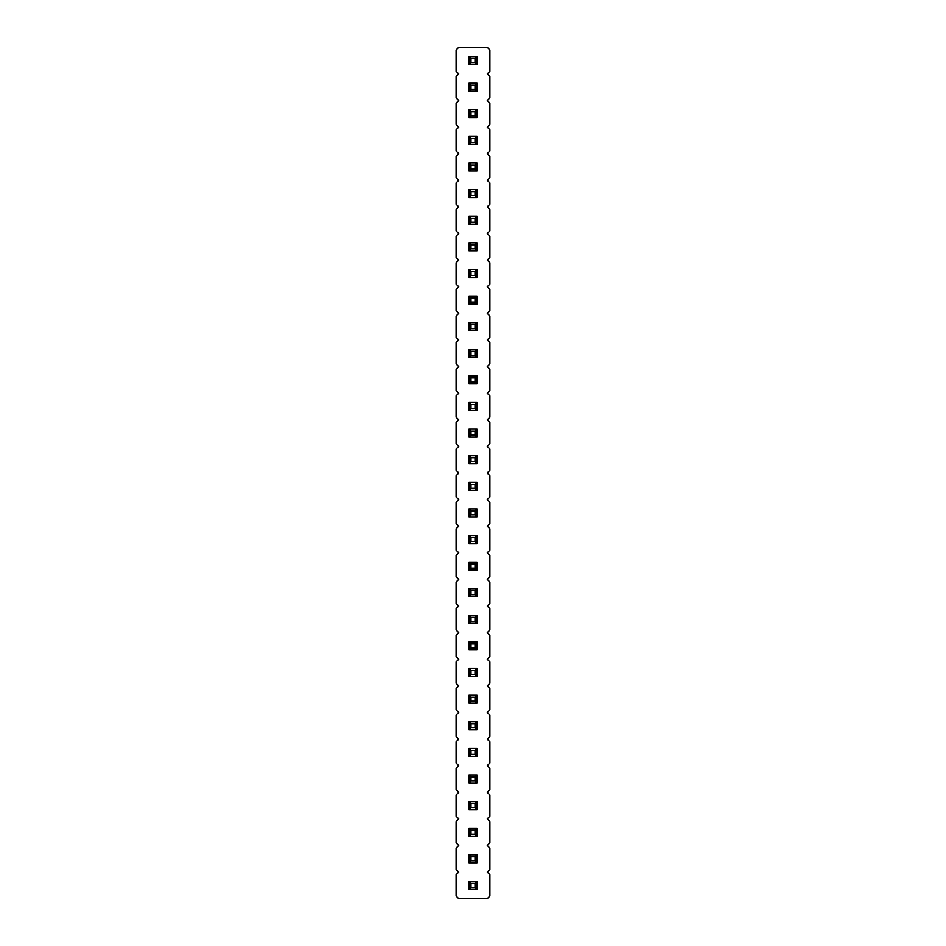 <?xml version="1.0" encoding="UTF-8"?>
<svg xmlns="http://www.w3.org/2000/svg" width="946" height="946" viewBox="0 0 946 946"><rect width="100%" height="100%" fill="white"/><g stroke="black" fill="none" stroke-linecap="round" stroke-linejoin="round"><path stroke-width="0.71" stroke-dasharray="4.73 3.55" d="M458.763 47.3L456.102 49.961L456.102 71.246L458.763 73.906L456.102 76.567L456.102 97.852L458.763 100.513L456.102 103.173L456.102 124.458L458.763 127.119L456.102 129.779L456.102 151.064L458.763 153.725L456.102 156.386L456.102 177.671L458.763 180.331L456.102 182.992L456.102 204.277L458.763 206.938L456.102 209.598L456.102 230.883L458.763 233.544L456.102 236.204L456.102 257.489L458.763 260.15L456.102 262.811L456.102 284.096L458.763 286.756L456.102 289.417L456.102 310.702L458.763 313.363L456.102 316.023L456.102 337.308L458.763 339.969L456.102 342.629L456.102 363.914L458.763 366.575L456.102 369.236L456.102 390.521L458.763 393.181L456.102 395.842L456.102 417.127L458.763 419.788L456.102 422.448L456.102 443.733L458.763 446.394L456.102 449.054L456.102 470.339L458.763 473L456.102 475.661L456.102 496.946L458.763 499.606L456.102 502.267L456.102 523.552L458.763 526.213L456.102 528.873L456.102 550.158L458.763 552.819L456.102 555.479L456.102 576.764L458.763 579.425L456.102 582.086L456.102 603.371L458.763 606.031L456.102 608.692L456.102 629.977L458.763 632.638L456.102 635.298L456.102 656.583L458.763 659.244L456.102 661.904L456.102 683.189L458.763 685.85L456.102 688.511L456.102 709.796L458.763 712.456L456.102 715.117L456.102 736.402L458.763 739.063L456.102 741.723L456.102 763.008L458.763 765.669L456.102 768.329L456.102 789.614L458.763 792.275L456.102 794.936L456.102 816.221L458.763 818.881L456.102 821.542L456.102 842.827L458.763 845.488L456.102 848.148L456.102 869.433L458.763 872.094L456.102 874.754L456.102 896.039L458.763 898.7L487.237 898.7L489.898 896.039L489.898 874.754L487.237 872.094L489.898 869.433L489.898 848.148L487.237 845.488L489.898 842.827L489.898 821.542L487.237 818.881L489.898 816.221L489.898 794.936L487.237 792.275L489.898 789.614L489.898 768.329L487.237 765.669L489.898 763.008L489.898 741.723L487.237 739.063L489.898 736.402L489.898 715.117L487.237 712.456L489.898 709.796L489.898 688.511L487.237 685.85L489.898 683.189L489.898 661.904L487.237 659.244L489.898 656.583L489.898 635.298L487.237 632.638L489.898 629.977L489.898 608.692L487.237 606.031L489.898 603.371L489.898 582.086L487.237 579.425L489.898 576.764L489.898 555.479L487.237 552.819L489.898 550.158L489.898 528.873L487.237 526.213L489.898 523.552L489.898 502.267L487.237 499.606L489.898 496.946L489.898 475.661L487.237 473L489.898 470.339L489.898 449.054L487.237 446.394L489.898 443.733L489.898 422.448L487.237 419.788L489.898 417.127L489.898 395.842L487.237 393.181L489.898 390.521L489.898 369.236L487.237 366.575L489.898 363.914L489.898 342.629L487.237 339.969L489.898 337.308L489.898 316.023L487.237 313.363L489.898 310.702L489.898 289.417L487.237 286.756L489.898 284.096L489.898 262.811L487.237 260.15L489.898 257.489L489.898 236.204L487.237 233.544L489.898 230.883L489.898 209.598L487.237 206.938L489.898 204.277L489.898 182.992L487.237 180.331L489.898 177.671L489.898 156.386L487.237 153.725L489.898 151.064L489.898 129.779L487.237 127.119L489.898 124.458L489.898 103.173L487.237 100.513L489.898 97.852L489.898 76.567L487.237 73.906L489.898 71.246L489.898 49.961L487.237 47.3L458.763 47.3M476.997 774.987L476.997 782.957L469.003 782.957L469.003 774.987L476.997 774.987L469.003 774.987L471.002 776.973L474.998 776.973L476.997 774.987L469.003 774.987L469.003 782.957L476.997 782.957L476.997 774.987L476.997 782.957L469.003 782.957L469.003 774.987M476.997 748.381L476.997 756.351L469.003 756.351L469.003 748.381L476.997 748.381L469.003 748.381L471.002 750.367L474.998 750.367L476.997 748.381L469.003 748.381L469.003 756.351L476.997 756.351L476.997 748.381L476.997 756.351L469.003 756.351L469.003 748.381M476.997 695.168L476.997 703.138L469.003 703.138L476.997 703.138L476.997 695.168L469.003 695.168L476.997 695.168L469.003 695.168L471.002 697.155L474.998 697.155L476.997 695.168L476.997 703.138L469.003 703.138L469.003 695.168M476.997 721.774L476.997 729.744L469.003 729.744L469.003 721.774L476.997 721.774L469.003 721.774L471.002 723.761L474.998 723.761L476.997 721.774L469.003 721.774L469.003 729.744L476.997 729.744L476.997 721.774L476.997 729.744L469.003 729.744L469.003 721.774M476.997 668.562L476.997 676.532L469.003 676.532L476.997 676.532L476.997 668.562L469.003 668.562L476.997 668.562L469.003 668.562L471.002 670.548L474.998 670.548L476.997 668.562L476.997 676.532L469.003 676.532L469.003 668.562M476.997 562.137L476.997 570.107L469.003 570.107L476.997 570.107L476.997 562.137L469.003 562.137L476.997 562.137L469.003 562.137L471.002 564.123L474.998 564.123L476.997 562.137L476.997 570.107L469.003 570.107L469.003 562.137M476.997 588.743L476.997 596.713L469.003 596.713L476.997 596.713L476.997 588.743L469.003 588.743L476.997 588.743L469.003 588.743L471.002 590.73L474.998 590.73L476.997 588.743L476.997 596.713L469.003 596.713L469.003 588.743M476.997 615.349L476.997 623.319L469.003 623.319L476.997 623.319L476.997 615.349L469.003 615.349L476.997 615.349L469.003 615.349L471.002 617.336L474.998 617.336L476.997 615.349L476.997 623.319L469.003 623.319L469.003 615.349M476.997 641.956L476.997 649.926L469.003 649.926L476.997 649.926L476.997 641.956L469.003 641.956L476.997 641.956L469.003 641.956L471.002 643.942L474.998 643.942L476.997 641.956L476.997 649.926L469.003 649.926L469.003 641.956M476.997 535.531L476.997 543.501L469.003 543.501L476.997 543.501L476.997 535.531L469.003 535.531L476.997 535.531L469.003 535.531L471.002 537.517L474.998 537.517L476.997 535.531L476.997 543.501L469.003 543.501L469.003 535.531M476.997 349.287L476.997 357.257L469.003 357.257L469.003 349.287L476.997 349.287L469.003 349.287L471.002 351.273L474.998 351.273L476.997 349.287L469.003 349.287L469.003 357.257L476.997 357.257L476.997 349.287L476.997 357.257L469.003 357.257L469.003 349.287M476.997 375.893L476.997 383.863L469.003 383.863L476.997 383.863L476.997 375.893L469.003 375.893L476.997 375.893L469.003 375.893L471.002 377.88L474.998 377.88L476.997 375.893L476.997 383.863L469.003 383.863L469.003 375.893M476.997 402.499L476.997 410.469L469.003 410.469L469.003 402.499L476.997 402.499L469.003 402.499L471.002 404.486L474.998 404.486L476.997 402.499L469.003 402.499L469.003 410.469L476.997 410.469L476.997 402.499L476.997 410.469L469.003 410.469L469.003 402.499M476.997 508.924L476.997 516.894L469.003 516.894L476.997 516.894L476.997 508.924L469.003 508.924L476.997 508.924L469.003 508.924L471.002 510.911L474.998 510.911L476.997 508.924L476.997 516.894L469.003 516.894L469.003 508.924M476.997 482.318L476.997 490.288L469.003 490.288L476.997 490.288L476.997 482.318L469.003 482.318L476.997 482.318L469.003 482.318L471.002 484.305L474.998 484.305L476.997 482.318L476.997 490.288L469.003 490.288L469.003 482.318M476.997 455.712L476.997 463.682L469.003 463.682L476.997 463.682L476.997 455.712L469.003 455.712L476.997 455.712L469.003 455.712L471.002 457.698L474.998 457.698L476.997 455.712L476.997 463.682L469.003 463.682L469.003 455.712M476.997 429.106L476.997 437.076L469.003 437.076L476.997 437.076L476.997 429.106L469.003 429.106L476.997 429.106L469.003 429.106L471.002 431.092L474.998 431.092L476.997 429.106L476.997 437.076L469.003 437.076L469.003 429.106M476.997 854.806L476.997 862.776L469.003 862.776L469.003 854.806L476.997 854.806L469.003 854.806L471.002 856.792L474.998 856.792L476.997 854.806L469.003 854.806L469.003 862.776L476.997 862.776L476.997 854.806L476.997 862.776L469.003 862.776L469.003 854.806M476.997 828.199L476.997 836.169L469.003 836.169L469.003 828.199L476.997 828.199L469.003 828.199L471.002 830.186L474.998 830.186L476.997 828.199L469.003 828.199L469.003 836.169L476.997 836.169L476.997 828.199L476.997 836.169L469.003 836.169L469.003 828.199M476.997 801.593L476.997 809.563L469.003 809.563L476.997 809.563L476.997 801.593L469.003 801.593L476.997 801.593L469.003 801.593L471.002 803.58L474.998 803.58L476.997 801.593L476.997 809.563L469.003 809.563L469.003 801.593M476.997 322.681L476.997 330.651L469.003 330.651L476.997 330.651L476.997 322.681L469.003 322.681L476.997 322.681L469.003 322.681L471.002 324.667L474.998 324.667L476.997 322.681L476.997 330.651L469.003 330.651L469.003 322.681M476.997 242.862L476.997 250.832L469.003 250.832L476.997 250.832L476.997 242.862L469.003 242.862L476.997 242.862L469.003 242.862L471.002 244.848L474.998 244.848L476.997 242.862L476.997 250.832L469.003 250.832L469.003 242.862M476.997 269.468L476.997 277.438L469.003 277.438L476.997 277.438L476.997 269.468L469.003 269.468L476.997 269.468L469.003 269.468L471.002 271.455L474.998 271.455L476.997 269.468L476.997 277.438L469.003 277.438L469.003 269.468M476.997 296.074L476.997 304.044L469.003 304.044L469.003 296.074L476.997 296.074L469.003 296.074L471.002 298.061L474.998 298.061L476.997 296.074L469.003 296.074L469.003 304.044L476.997 304.044L476.997 296.074L476.997 304.044L469.003 304.044L469.003 296.074M476.997 56.618L476.997 64.588L469.003 64.588L476.997 64.588L476.997 56.618L469.003 56.618L476.997 56.618L469.003 56.618L471.002 58.605L474.998 58.605L476.997 56.618L476.997 64.588L469.003 64.588L469.003 56.618M476.997 83.224L476.997 91.194L469.003 91.194L469.003 83.224L476.997 83.224L469.003 83.224L471.002 85.211L474.998 85.211L476.997 83.224L469.003 83.224L469.003 91.194L476.997 91.194L476.997 83.224L476.997 91.194L469.003 91.194L469.003 83.224M476.997 109.831L476.997 117.801L469.003 117.801L476.997 117.801L476.997 109.831L469.003 109.831L476.997 109.831L469.003 109.831L471.002 111.817L474.998 111.817L476.997 109.831L476.997 117.801L469.003 117.801L469.003 109.831M476.997 136.437L476.997 144.407L469.003 144.407L476.997 144.407L476.997 136.437L469.003 136.437L476.997 136.437L469.003 136.437L471.002 138.423L474.998 138.423L476.997 136.437L476.997 144.407L469.003 144.407L469.003 136.437M476.997 216.256L476.997 224.226L469.003 224.226L469.003 216.256L476.997 216.256L469.003 216.256L471.002 218.242L474.998 218.242L476.997 216.256L469.003 216.256L469.003 224.226L476.997 224.226L476.997 216.256L476.997 224.226L469.003 224.226L469.003 216.256M476.997 189.649L476.997 197.619L469.003 197.619L476.997 197.619L476.997 189.649L469.003 189.649L476.997 189.649L469.003 189.649L471.002 191.636L474.998 191.636L476.997 189.649L476.997 197.619L469.003 197.619L469.003 189.649M476.997 163.043L476.997 171.013L469.003 171.013L476.997 171.013L476.997 163.043L469.003 163.043L476.997 163.043L469.003 163.043L471.002 165.03L474.998 165.03L476.997 163.043L476.997 171.013L469.003 171.013L469.003 163.043M476.997 881.412L476.997 889.382L469.003 889.382L476.997 889.382L476.997 881.412L469.003 881.412L476.997 881.412L469.003 881.412L471.002 883.398L474.998 883.398L476.997 881.412L476.997 889.382L469.003 889.382L469.003 881.412M469.003 782.957L471.002 780.97L474.998 780.97L474.998 776.973M476.997 782.957L474.998 780.97M471.002 780.97L471.002 776.973M469.003 756.351L471.002 754.364L474.998 754.364L474.998 750.367M476.997 756.351L474.998 754.364M471.002 754.364L471.002 750.367M469.003 703.138L471.002 701.152L471.002 697.155M476.997 703.138L474.998 701.152L474.998 697.155M471.002 701.152L474.998 701.152M469.003 729.744L471.002 727.758L474.998 727.758L474.998 723.761M476.997 729.744L474.998 727.758M471.002 727.758L471.002 723.761M476.997 676.532L474.998 674.545L474.998 670.548M469.003 676.532L471.002 674.545L471.002 670.548M471.002 674.545L474.998 674.545M476.997 570.107L474.998 568.12L474.998 564.123M469.003 570.107L471.002 568.12L471.002 564.123M471.002 568.12L474.998 568.12M476.997 596.713L474.998 594.727L474.998 590.73M469.003 596.713L471.002 594.727L471.002 590.73M471.002 594.727L474.998 594.727M476.997 623.319L474.998 621.333L474.998 617.336M469.003 623.319L471.002 621.333L471.002 617.336M471.002 621.333L474.998 621.333M476.997 649.926L474.998 647.939L474.998 643.942M469.003 649.926L471.002 647.939L471.002 643.942M471.002 647.939L474.998 647.939M476.997 543.501L474.998 541.514L474.998 537.517M469.003 543.501L471.002 541.514L471.002 537.517M471.002 541.514L474.998 541.514M469.003 357.257L471.002 355.27L474.998 355.27L474.998 351.273M476.997 357.257L474.998 355.27M471.002 355.27L471.002 351.273M476.997 383.863L474.998 381.877L474.998 377.88M469.003 383.863L471.002 381.877L471.002 377.88M471.002 381.877L474.998 381.877M469.003 410.469L471.002 408.483L474.998 408.483L474.998 404.486M476.997 410.469L474.998 408.483M471.002 408.483L471.002 404.486M476.997 516.894L474.998 514.908L474.998 510.911M469.003 516.894L471.002 514.908L471.002 510.911M471.002 514.908L474.998 514.908M469.003 490.288L471.002 488.302L471.002 484.305M476.997 490.288L474.998 488.302L474.998 484.305M471.002 488.302L474.998 488.302M469.003 463.682L471.002 461.695L471.002 457.698M476.997 463.682L474.998 461.695L474.998 457.698M471.002 461.695L474.998 461.695M469.003 437.076L471.002 435.089L471.002 431.092M476.997 437.076L474.998 435.089L474.998 431.092M471.002 435.089L474.998 435.089M469.003 862.776L471.002 860.789L474.998 860.789L474.998 856.792M476.997 862.776L474.998 860.789M471.002 860.789L471.002 856.792M469.003 836.169L471.002 834.183L474.998 834.183L474.998 830.186M476.997 836.169L474.998 834.183M471.002 834.183L471.002 830.186M469.003 809.563L471.002 807.577L471.002 803.58M476.997 809.563L474.998 807.577L474.998 803.58M471.002 807.577L474.998 807.577M476.997 330.651L474.998 328.664L474.998 324.667M469.003 330.651L471.002 328.664L471.002 324.667M471.002 328.664L474.998 328.664M469.003 250.832L471.002 248.845L471.002 244.848M476.997 250.832L474.998 248.845L474.998 244.848M471.002 248.845L474.998 248.845M476.997 277.438L474.998 275.452L474.998 271.455M469.003 277.438L471.002 275.452L471.002 271.455M471.002 275.452L474.998 275.452M469.003 304.044L471.002 302.058L474.998 302.058L474.998 298.061M476.997 304.044L474.998 302.058M471.002 302.058L471.002 298.061M476.997 64.588L474.998 62.602L474.998 58.605M469.003 64.588L471.002 62.602L471.002 58.605M471.002 62.602L474.998 62.602M469.003 91.194L471.002 89.208L474.998 89.208L474.998 85.211M476.997 91.194L474.998 89.208M471.002 89.208L471.002 85.211M476.997 117.801L474.998 115.814L474.998 111.817M469.003 117.801L471.002 115.814L471.002 111.817M471.002 115.814L474.998 115.814M476.997 144.407L474.998 142.42L474.998 138.423M469.003 144.407L471.002 142.42L471.002 138.423M471.002 142.42L474.998 142.42M469.003 224.226L471.002 222.239L474.998 222.239L474.998 218.242M476.997 224.226L474.998 222.239M471.002 222.239L471.002 218.242M476.997 197.619L474.998 195.633L474.998 191.636M469.003 197.619L471.002 195.633L471.002 191.636M471.002 195.633L474.998 195.633M476.997 171.013L474.998 169.027L474.998 165.03M469.003 171.013L471.002 169.027L471.002 165.03M471.002 169.027L474.998 169.027M469.003 889.382L471.002 887.395L471.002 883.398M476.997 889.382L474.998 887.395L474.998 883.398M471.002 887.395L474.998 887.395"/><path stroke-width="1.42" d="M458.763 47.3L456.102 49.961L456.102 71.246L458.763 73.906L456.102 76.567L456.102 97.852L458.763 100.513L456.102 103.173L456.102 124.458L458.763 127.119L456.102 129.779L456.102 151.064L458.763 153.725L456.102 156.386L456.102 177.671L458.763 180.331L456.102 182.992L456.102 204.277L458.763 206.938L456.102 209.598L456.102 230.883L458.763 233.544L456.102 236.204L456.102 257.489L458.763 260.15L456.102 262.811L456.102 284.096L458.763 286.756L456.102 289.417L456.102 310.702L458.763 313.363L456.102 316.023L456.102 337.308L458.763 339.969L456.102 342.629L456.102 363.914L458.763 366.575L456.102 369.236L456.102 390.521L458.763 393.181L456.102 395.842L456.102 417.127L458.763 419.788L456.102 422.448L456.102 443.733L458.763 446.394L456.102 449.054L456.102 470.339L458.763 473L456.102 475.661L456.102 496.946L458.763 499.606L456.102 502.267L456.102 523.552L458.763 526.213L456.102 528.873L456.102 550.158L458.763 552.819L456.102 555.479L456.102 576.764L458.763 579.425L456.102 582.086L456.102 603.371L458.763 606.031L456.102 608.692L456.102 629.977L458.763 632.638L456.102 635.298L456.102 656.583L458.763 659.244L456.102 661.904L456.102 683.189L458.763 685.85L456.102 688.511L456.102 709.796L458.763 712.456L456.102 715.117L456.102 736.402L458.763 739.063L456.102 741.723L456.102 763.008L458.763 765.669L456.102 768.329L456.102 789.614L458.763 792.275L456.102 794.936L456.102 816.221L458.763 818.881L456.102 821.542L456.102 842.827L458.763 845.488L456.102 848.148L456.102 869.433L458.763 872.094L456.102 874.754L456.102 896.039L458.763 898.7L487.237 898.7L489.898 896.039L489.898 874.754L487.237 872.094L489.898 869.433L489.898 848.148L487.237 845.488L489.898 842.827L489.898 821.542L487.237 818.881L489.898 816.221L489.898 794.936L487.237 792.275L489.898 789.614L489.898 768.329L487.237 765.669L489.898 763.008L489.898 741.723L487.237 739.063L489.898 736.402L489.898 715.117L487.237 712.456L489.898 709.796L489.898 688.511L487.237 685.85L489.898 683.189L489.898 661.904L487.237 659.244L489.898 656.583L489.898 635.298L487.237 632.638L489.898 629.977L489.898 608.692L487.237 606.031L489.898 603.371L489.898 582.086L487.237 579.425L489.898 576.764L489.898 555.479L487.237 552.819L489.898 550.158L489.898 528.873L487.237 526.213L489.898 523.552L489.898 502.267L487.237 499.606L489.898 496.946L489.898 475.661L487.237 473L489.898 470.339L489.898 449.054L487.237 446.394L489.898 443.733L489.898 422.448L487.237 419.788L489.898 417.127L489.898 395.842L487.237 393.181L489.898 390.521L489.898 369.236L487.237 366.575L489.898 363.914L489.898 342.629L487.237 339.969L489.898 337.308L489.898 316.023L487.237 313.363L489.898 310.702L489.898 289.417L487.237 286.756L489.898 284.096L489.898 262.811L487.237 260.15L489.898 257.489L489.898 236.204L487.237 233.544L489.898 230.883L489.898 209.598L487.237 206.938L489.898 204.277L489.898 182.992L487.237 180.331L489.898 177.671L489.898 156.386L487.237 153.725L489.898 151.064L489.898 129.779L487.237 127.119L489.898 124.458L489.898 103.173L487.237 100.513L489.898 97.852L489.898 76.567L487.237 73.906L489.898 71.246L489.898 49.961L487.237 47.3L458.763 47.3M476.997 774.987L469.003 774.987L469.003 782.957L476.997 782.957L476.997 774.987L474.998 776.973L474.998 780.97L476.997 782.957M476.997 748.381L469.003 748.381L469.003 756.351L476.997 756.351L476.997 748.381L474.998 750.367L474.998 754.364L476.997 756.351M469.003 695.168L476.997 695.168L474.998 697.155L471.002 697.155L469.003 695.168L469.003 703.138L476.997 703.138L476.997 695.168M476.997 721.774L469.003 721.774L469.003 729.744L476.997 729.744L476.997 721.774L474.998 723.761L474.998 727.758L476.997 729.744M476.997 676.532L476.997 668.562L474.998 670.548L474.998 674.545L476.997 676.532L469.003 676.532L469.003 668.562L476.997 668.562M476.997 570.107L476.997 562.137L474.998 564.123L474.998 568.12L476.997 570.107L469.003 570.107L469.003 562.137L476.997 562.137M476.997 596.713L476.997 588.743L474.998 590.73L474.998 594.727L476.997 596.713L469.003 596.713L469.003 588.743L476.997 588.743M476.997 623.319L476.997 615.349L474.998 617.336L474.998 621.333L476.997 623.319L469.003 623.319L469.003 615.349L476.997 615.349M476.997 649.926L476.997 641.956L474.998 643.942L474.998 647.939L476.997 649.926L469.003 649.926L469.003 641.956L476.997 641.956M476.997 543.501L476.997 535.531L474.998 537.517L474.998 541.514L476.997 543.501L469.003 543.501L469.003 535.531L476.997 535.531M476.997 349.287L469.003 349.287L469.003 357.257L476.997 357.257L476.997 349.287L474.998 351.273L474.998 355.27L476.997 357.257M476.997 383.863L476.997 375.893L474.998 377.88L474.998 381.877L476.997 383.863L469.003 383.863L469.003 375.893L476.997 375.893M476.997 402.499L469.003 402.499L469.003 410.469L476.997 410.469L476.997 402.499L474.998 404.486L474.998 408.483L476.997 410.469M476.997 516.894L476.997 508.924L474.998 510.911L474.998 514.908L476.997 516.894L469.003 516.894L469.003 508.924L476.997 508.924M469.003 482.318L476.997 482.318L474.998 484.305L471.002 484.305L469.003 482.318L469.003 490.288L476.997 490.288L476.997 482.318M469.003 455.712L476.997 455.712L474.998 457.698L471.002 457.698L469.003 455.712L469.003 463.682L476.997 463.682L476.997 455.712M469.003 429.106L476.997 429.106L474.998 431.092L471.002 431.092L469.003 429.106L469.003 437.076L476.997 437.076L476.997 429.106M476.997 854.806L469.003 854.806L469.003 862.776L476.997 862.776L476.997 854.806L474.998 856.792L474.998 860.789L476.997 862.776M476.997 828.199L469.003 828.199L469.003 836.169L476.997 836.169L476.997 828.199L474.998 830.186L474.998 834.183L476.997 836.169M469.003 801.593L476.997 801.593L474.998 803.58L471.002 803.58L469.003 801.593L469.003 809.563L476.997 809.563L476.997 801.593M476.997 330.651L476.997 322.681L474.998 324.667L474.998 328.664L476.997 330.651L469.003 330.651L469.003 322.681L476.997 322.681M469.003 242.862L476.997 242.862L474.998 244.848L471.002 244.848L469.003 242.862L469.003 250.832L476.997 250.832L476.997 242.862M476.997 277.438L476.997 269.468L474.998 271.455L474.998 275.452L476.997 277.438L469.003 277.438L469.003 269.468L476.997 269.468M476.997 296.074L469.003 296.074L469.003 304.044L476.997 304.044L476.997 296.074L474.998 298.061L474.998 302.058L476.997 304.044M476.997 64.588L476.997 56.618L474.998 58.605L474.998 62.602L476.997 64.588L469.003 64.588L469.003 56.618L476.997 56.618M476.997 83.224L469.003 83.224L469.003 91.194L476.997 91.194L476.997 83.224L474.998 85.211L474.998 89.208L476.997 91.194M476.997 117.801L476.997 109.831L474.998 111.817L474.998 115.814L476.997 117.801L469.003 117.801L469.003 109.831L476.997 109.831M476.997 144.407L476.997 136.437L474.998 138.423L474.998 142.42L476.997 144.407L469.003 144.407L469.003 136.437L476.997 136.437M476.997 216.256L469.003 216.256L469.003 224.226L476.997 224.226L476.997 216.256L474.998 218.242L474.998 222.239L476.997 224.226M476.997 197.619L476.997 189.649L474.998 191.636L474.998 195.633L476.997 197.619L469.003 197.619L469.003 189.649L476.997 189.649M476.997 171.013L476.997 163.043L474.998 165.03L474.998 169.027L476.997 171.013L469.003 171.013L469.003 163.043L476.997 163.043M469.003 881.412L476.997 881.412L474.998 883.398L471.002 883.398L469.003 881.412L469.003 889.382L476.997 889.382L476.997 881.412M469.003 782.957L471.002 780.97L474.998 780.97M469.003 774.987L471.002 776.973L474.998 776.973M471.002 780.97L471.002 776.973M469.003 756.351L471.002 754.364L474.998 754.364M469.003 748.381L471.002 750.367L474.998 750.367M471.002 754.364L471.002 750.367M469.003 703.138L471.002 701.152L471.002 697.155M476.997 703.138L474.998 701.152L474.998 697.155M471.002 701.152L474.998 701.152M469.003 729.744L471.002 727.758L474.998 727.758M469.003 721.774L471.002 723.761L474.998 723.761M471.002 727.758L471.002 723.761M469.003 668.562L471.002 670.548L474.998 670.548M469.003 676.532L471.002 674.545L471.002 670.548M471.002 674.545L474.998 674.545M469.003 562.137L471.002 564.123L474.998 564.123M469.003 570.107L471.002 568.12L471.002 564.123M471.002 568.12L474.998 568.12M469.003 588.743L471.002 590.73L474.998 590.73M469.003 596.713L471.002 594.727L471.002 590.73M471.002 594.727L474.998 594.727M469.003 615.349L471.002 617.336L474.998 617.336M469.003 623.319L471.002 621.333L471.002 617.336M471.002 621.333L474.998 621.333M469.003 641.956L471.002 643.942L474.998 643.942M469.003 649.926L471.002 647.939L471.002 643.942M471.002 647.939L474.998 647.939M469.003 535.531L471.002 537.517L474.998 537.517M469.003 543.501L471.002 541.514L471.002 537.517M471.002 541.514L474.998 541.514M469.003 357.257L471.002 355.27L474.998 355.27M469.003 349.287L471.002 351.273L474.998 351.273M471.002 355.27L471.002 351.273M469.003 375.893L471.002 377.88L474.998 377.88M469.003 383.863L471.002 381.877L471.002 377.88M471.002 381.877L474.998 381.877M469.003 410.469L471.002 408.483L474.998 408.483M469.003 402.499L471.002 404.486L474.998 404.486M471.002 408.483L471.002 404.486M469.003 508.924L471.002 510.911L474.998 510.911M469.003 516.894L471.002 514.908L471.002 510.911M471.002 514.908L474.998 514.908M469.003 490.288L471.002 488.302L471.002 484.305M476.997 490.288L474.998 488.302L474.998 484.305M471.002 488.302L474.998 488.302M469.003 463.682L471.002 461.695L471.002 457.698M476.997 463.682L474.998 461.695L474.998 457.698M471.002 461.695L474.998 461.695M469.003 437.076L471.002 435.089L471.002 431.092M476.997 437.076L474.998 435.089L474.998 431.092M471.002 435.089L474.998 435.089M469.003 862.776L471.002 860.789L474.998 860.789M469.003 854.806L471.002 856.792L474.998 856.792M471.002 860.789L471.002 856.792M469.003 836.169L471.002 834.183L474.998 834.183M469.003 828.199L471.002 830.186L474.998 830.186M471.002 834.183L471.002 830.186M469.003 809.563L471.002 807.577L471.002 803.58M476.997 809.563L474.998 807.577L474.998 803.58M471.002 807.577L474.998 807.577M469.003 322.681L471.002 324.667L474.998 324.667M469.003 330.651L471.002 328.664L471.002 324.667M471.002 328.664L474.998 328.664M469.003 250.832L471.002 248.845L471.002 244.848M476.997 250.832L474.998 248.845L474.998 244.848M471.002 248.845L474.998 248.845M469.003 269.468L471.002 271.455L474.998 271.455M469.003 277.438L471.002 275.452L471.002 271.455M471.002 275.452L474.998 275.452M469.003 304.044L471.002 302.058L474.998 302.058M469.003 296.074L471.002 298.061L474.998 298.061M471.002 302.058L471.002 298.061M469.003 56.618L471.002 58.605L474.998 58.605M469.003 64.588L471.002 62.602L471.002 58.605M471.002 62.602L474.998 62.602M469.003 91.194L471.002 89.208L474.998 89.208M469.003 83.224L471.002 85.211L474.998 85.211M471.002 89.208L471.002 85.211M469.003 109.831L471.002 111.817L474.998 111.817M469.003 117.801L471.002 115.814L471.002 111.817M471.002 115.814L474.998 115.814M469.003 136.437L471.002 138.423L474.998 138.423M469.003 144.407L471.002 142.42L471.002 138.423M471.002 142.42L474.998 142.42M469.003 224.226L471.002 222.239L474.998 222.239M469.003 216.256L471.002 218.242L474.998 218.242M471.002 222.239L471.002 218.242M469.003 189.649L471.002 191.636L474.998 191.636M469.003 197.619L471.002 195.633L471.002 191.636M471.002 195.633L474.998 195.633M469.003 163.043L471.002 165.03L474.998 165.03M469.003 171.013L471.002 169.027L471.002 165.03M471.002 169.027L474.998 169.027M469.003 889.382L471.002 887.395L471.002 883.398M476.997 889.382L474.998 887.395L474.998 883.398M471.002 887.395L474.998 887.395"/></g></svg>
